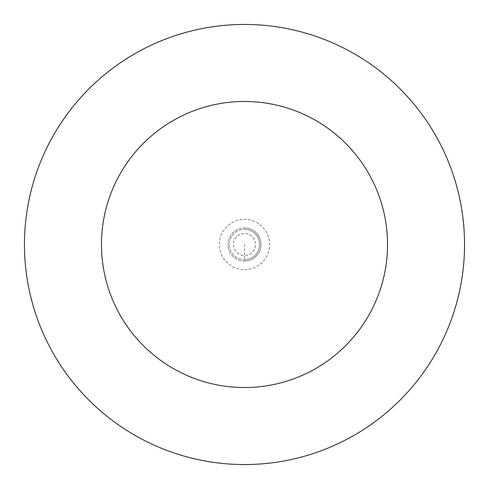 <?xml version="1.0" encoding="UTF-8"?>
<svg xmlns="http://www.w3.org/2000/svg" width="489" height="489" viewBox="0 0 489 489"><rect width="100%" height="100%" fill="white"/><g stroke="black" fill="none" stroke-linecap="round" stroke-linejoin="round"><path stroke-width="0.37" stroke-dasharray="2.44 1.83" d="M244.5 261.004A16.504 16.504 0 0 0 261.004 244.5A16.504 16.504 0 0 0 244.5 227.996A16.504 16.504 0 0 1 261.004 244.5A16.504 16.504 0 0 1 244.5 261.004A16.504 16.504 0 0 1 227.996 244.5A16.504 16.504 0 0 1 244.5 227.996A16.504 16.504 0 0 0 227.996 244.5A16.504 16.504 0 0 0 244.5 261.004L244.5 255.502A11.002 11.002 0 0 0 255.502 244.5A11.002 11.002 0 0 0 244.5 233.497A11.002 11.002 0 0 0 233.497 244.5A11.002 11.002 0 0 0 244.5 255.502L244.5 244.5M244.5 259.628A15.128 15.128 0 0 0 259.628 244.5A15.128 15.128 0 0 0 244.5 229.372A15.128 15.128 0 0 1 259.628 244.5A15.128 15.128 0 0 1 244.5 259.628A15.128 15.128 0 0 1 229.372 244.5A15.128 15.128 0 0 1 244.5 229.372A15.128 15.128 0 0 0 229.372 244.5A15.128 15.128 0 0 0 244.5 259.628M244.5 464.55A220.05 220.05 0 0 0 464.55 244.5A220.05 220.05 0 0 0 244.5 24.45A220.05 220.05 0 0 0 24.45 244.5A220.05 220.05 0 0 0 244.5 464.55M244.5 269.622A25.122 25.122 0 0 0 269.622 244.5A25.122 25.122 0 0 0 244.5 219.378A25.122 25.122 0 0 0 219.378 244.5A25.122 25.122 0 0 0 244.5 269.622"/><path stroke-width="0.73" d="M244.5 464.55A220.05 220.05 0 0 0 464.55 244.5A220.05 220.05 0 0 0 244.5 24.45A220.05 220.05 0 0 0 24.45 244.5A220.05 220.05 0 0 0 244.5 464.55M244.5 387.532A143.032 143.032 0 0 0 387.532 244.5A143.032 143.032 0 0 0 244.5 101.467A143.032 143.032 0 0 0 101.467 244.5A143.032 143.032 0 0 0 244.5 387.532"/></g></svg>
